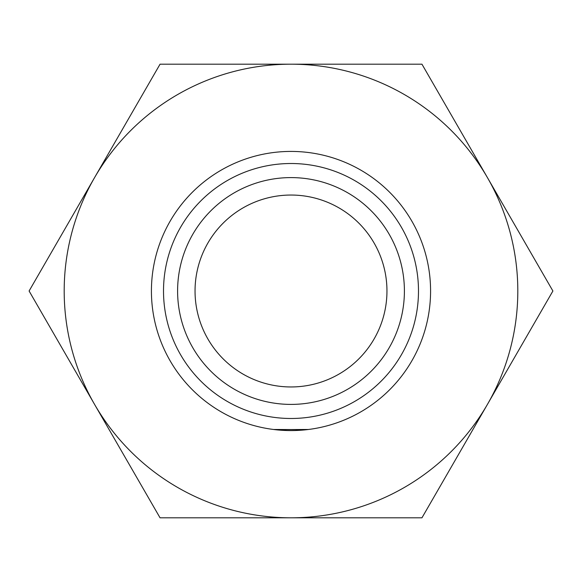 <?xml version="1.0" encoding="UTF-8"?>
<svg xmlns="http://www.w3.org/2000/svg" width="582" height="582" viewBox="0 0 582 582"><rect width="100%" height="100%" fill="white"/><g stroke="black" fill="none" stroke-linecap="round" stroke-linejoin="round"><path stroke-width="0.87" d="M291 404.403A113.403 113.403 0 0 0 404.403 291A113.403 113.403 0 0 0 291 177.597A113.403 113.403 0 0 0 177.597 291A113.403 113.403 0 0 0 291 404.403A113.403 113.403 0 0 0 404.403 291A113.403 113.403 0 0 0 291 177.597A113.403 113.403 0 0 0 177.597 291A113.403 113.403 0 0 0 291 404.403M308.445 429.48L274.886 429.64M273.555 429.48L307.114 429.64M163.513 291A127.487 127.487 0 0 0 291 418.487A127.487 127.487 0 0 0 418.487 291A127.487 127.487 0 0 0 291 163.513A127.487 127.487 0 0 0 163.513 291M151.422 291A139.578 139.578 0 0 0 291 430.578A139.578 139.578 0 0 0 430.578 291A139.578 139.578 0 0 0 291 151.422A139.578 139.578 0 0 0 151.422 291M552.9 291L421.95 64.187L291 64.187A226.813 226.813 0 0 0 94.575 404.403A226.813 226.813 0 0 0 291 517.813L421.95 517.813L487.425 404.403A226.813 226.813 0 0 0 291 64.187L160.05 64.187L29.1 291L160.05 517.813L291 517.813A226.813 226.813 0 0 0 487.425 404.403L552.9 291M291 386.957A95.957 95.957 0 0 0 386.957 291A95.957 95.957 0 0 0 291 195.043A95.957 95.957 0 0 0 195.043 291A95.957 95.957 0 0 0 291 386.957"/></g></svg>
